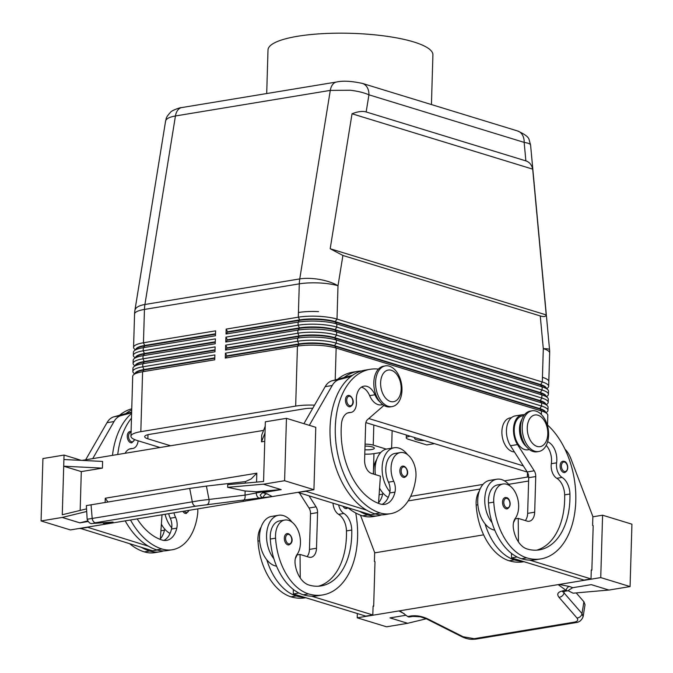 <?xml version="1.0" encoding="UTF-8"?>
<svg xmlns="http://www.w3.org/2000/svg" width="673" height="673" viewBox="0 0 673 673"><rect width="100%" height="100%" fill="white"/><g stroke="black" fill="none" stroke-linecap="round" stroke-linejoin="round"><path stroke-width="1.01" d="M431.435 104.567L432.907 54.883A82.493 19.122 -178.3 0 0 413.802 41.97A82.493 19.122 -178.3 0 0 322.653 33.65A82.493 19.122 -178.3 0 0 267.997 49.987L266.701 93.539M365.069 444.138A9.17 2.128 1.7 0 1 367.021 444.188A9.17 2.128 1.7 0 1 373.229 445.114L373.818 425.058M434.48 443.642L426.749 444.92L408.418 439.301A9.17 2.128 1.7 0 1 406.29 437.871A9.17 2.128 1.7 0 1 406.332 437.694A9.17 2.128 1.7 0 1 409.588 436.34L409.596 436.02M170.58 445.77L147.858 438.804A13.746 3.188 1.7 0 1 144.678 436.651A13.746 3.188 1.7 0 1 149.616 434.363L304.465 408.78A13.746 3.188 1.7 0 1 312.76 408.275M410.286 436.23L409.588 436.34M424.377 440.546A8.017 1.859 1.7 0 1 414.627 438.443A8.017 1.859 1.7 0 1 415.258 437.753M386.26 449.11L373.229 445.114M392.149 430.67L391.627 448.184M364.774 454.124A13.746 3.188 -178.3 0 0 373.961 453.644L380.733 452.525M365.01 446.115A8.017 1.859 1.7 0 1 374.348 448.218A8.017 1.859 1.7 0 1 371.462 449.556A8.017 1.859 1.7 0 1 364.901 449.774M528.7 476.812A13.746 3.188 1.7 0 1 527.346 477.081L504.489 480.85M482.987 484.409L410.665 496.354M365.885 422.619L527.27 472.076M546.299 388.17A25.204 5.838 -178.3 0 0 540.478 384.51L335.188 321.61L337.013 319.086L338.006 285.756A27.5 10.103 -170.8 0 0 319.709 279.472A27.5 10.103 -170.8 0 0 299.754 278.916L144.914 304.499A27.5 10.103 -170.8 0 0 134.995 309.992A27.5 10.103 -170.8 0 0 134.903 310.43L165.642 120.761C166.467 118.566 169.731 116.967 175.443 115.975L330.292 90.392L350.355 90.249C357.834 91.141 364.026 92.664 368.93 94.817A13.746 10.213 -73 0 0 366.12 85.875A13.746 10.213 -73 0 0 362.402 83.41L517.63 130.974A13.746 10.213 107 0 1 517.63 130.974A13.746 10.213 107 0 1 521.348 133.439A13.746 10.213 107 0 1 524.158 142.382C528.263 143.063 530.4 143.929 530.576 144.973L549.555 349.607A27.5 2.414 174.7 0 0 543.296 348.656L542.446 377.317A27.5 6.377 1.7 0 1 548.815 381.616A27.5 6.377 -178.3 0 0 542.446 377.317L542.303 381.995L337.013 319.086A27.5 6.377 -178.3 0 0 318.388 316.302A27.5 6.377 -178.3 0 0 298.307 317.185L226.162 329.105L226.019 334.01L298.156 322.089A27.5 6.377 1.7 0 1 318.245 321.198A27.5 6.377 1.7 0 1 336.87 323.991L542.16 386.891A27.5 6.377 1.7 0 1 547.78 389.659A27.5 6.377 1.7 0 1 548.529 391.198L548.436 394.319A27.5 6.377 -178.3 0 0 542.068 390.012L336.778 327.112A27.5 6.377 -178.3 0 0 318.152 324.319A27.5 6.377 -178.3 0 0 298.063 325.21L225.926 337.123L225.775 342.027L297.92 330.106A27.5 6.377 1.7 0 1 318.001 329.223A27.5 6.377 1.7 0 1 336.635 332.016L541.925 394.916A27.5 6.377 1.7 0 1 547.544 397.676A27.5 6.377 1.7 0 1 548.293 399.215L548.201 402.336A27.5 6.377 -178.3 0 0 541.832 398.037L336.542 335.129A27.5 6.377 -178.3 0 0 317.908 332.344A27.5 6.377 -178.3 0 0 297.828 333.228L225.682 345.148L225.539 350.053L297.685 338.132A27.5 6.377 1.7 0 1 317.765 337.24A27.5 6.377 1.7 0 1 336.391 340.033L541.681 402.934A27.5 6.377 1.7 0 1 547.309 405.701A27.5 6.377 1.7 0 1 548.049 407.241L547.957 410.362A27.5 6.377 -178.3 0 0 541.588 406.055L336.298 343.154A27.5 6.377 -178.3 0 0 317.673 340.361A27.5 6.377 -178.3 0 0 297.592 341.253L225.447 353.165L225.304 358.07L297.441 346.149A27.5 6.377 1.7 0 1 317.53 345.266A27.5 6.377 1.7 0 1 336.155 348.059L541.445 410.959A27.5 6.377 1.7 0 1 547.065 413.718A27.5 6.377 1.7 0 1 547.814 415.258L547.528 425.025M525.874 160.889C529.441 162.042 531.712 164.784 532.688 169.133L546.215 314.922C545.803 316.663 543.818 317 540.259 315.94L342.91 255.471L330.182 248.732L352.038 113.779C357.817 111.508 362.52 110.894 366.154 111.954L525.874 160.889L524.158 142.382L368.93 94.817L366.154 111.954M226.019 334.01L227.55 332.226L299.687 320.306A25.204 5.838 1.7 0 1 318.102 319.498A25.204 5.838 1.7 0 1 335.179 322.056L335.188 321.61A25.204 5.838 -178.3 0 0 318.119 319.052A25.204 5.838 -178.3 0 0 299.704 319.86L227.558 331.781L226.162 329.105M160.023 447.511L137.3 440.546A27.5 6.377 1.7 0 1 130.932 436.247L132.707 376.308A27.5 6.377 1.7 0 1 132.825 375.778A27.5 6.377 1.7 0 1 133.548 374.811A27.5 6.377 1.7 0 1 142.6 371.732L214.746 359.811L214.889 354.915L142.743 366.827A27.5 6.377 -178.3 0 0 132.968 370.873A27.5 6.377 -178.3 0 0 132.859 371.403L132.951 368.291A27.5 6.377 1.7 0 1 133.061 367.761A27.5 6.377 1.7 0 1 133.784 366.793A27.5 6.377 1.7 0 1 142.836 363.714L214.981 351.794L215.124 346.889L142.979 358.81A27.5 6.377 -178.3 0 0 133.204 362.856A27.5 6.377 -178.3 0 0 133.094 363.386L133.187 360.265A27.5 6.377 1.7 0 1 133.296 359.735A27.5 6.377 1.7 0 1 134.02 358.768A27.5 6.377 1.7 0 1 143.071 355.689L215.217 343.768L215.368 338.872L143.223 350.784A27.5 6.377 -178.3 0 0 133.447 354.831A27.5 6.377 -178.3 0 0 133.33 355.361L133.422 352.248A27.5 6.377 1.7 0 1 133.54 351.718A27.5 6.377 1.7 0 1 134.263 350.751A27.5 6.377 1.7 0 1 143.315 347.672L215.461 335.751L215.604 330.847L143.458 342.767A27.5 6.377 -178.3 0 0 133.683 346.814A27.5 6.377 -178.3 0 0 133.574 347.344L133.708 342.666A27.5 6.377 1.7 0 1 133.818 342.136A27.5 6.377 -178.3 0 0 133.708 342.666L134.558 314.005A27.5 6.377 1.7 0 1 144.451 309.429A27.5 17.262 -99.4 0 1 144.602 306.93A27.5 17.262 -99.4 0 1 144.914 304.499L175.443 115.975A13.746 8.631 -99.4 0 1 178.707 109.119A13.746 8.631 -99.4 0 1 181.769 107.571L336.618 81.997A13.746 8.631 80.6 0 0 333.556 83.536A13.746 8.631 80.6 0 0 330.292 90.392L299.754 278.916A27.5 17.262 -99.4 0 0 299.443 281.348A27.5 17.262 -99.4 0 0 299.292 283.855A27.5 6.377 1.7 0 1 338.006 285.756L342.91 255.471M135.837 349.354A25.204 5.838 1.7 0 1 135.896 349.152A25.204 5.838 1.7 0 1 144.863 345.442L215.52 333.774M215.503 334.22L144.846 345.888L143.458 342.767L144.451 309.429L299.292 283.855L298.442 312.508A27.5 6.377 1.7 0 1 318.531 311.616A27.5 6.377 -178.3 0 0 298.442 312.508L298.307 317.185L299.704 319.86L298.156 322.089L298.063 325.21L299.468 327.886L227.323 339.806L225.926 337.123M225.304 358.07L226.835 356.295L298.98 344.374L297.441 346.149L295.666 406.088L140.817 431.671L142.6 371.732L144.131 369.957A25.204 5.838 -178.3 0 0 135.837 372.775L133.548 374.811M130.932 436.247A27.5 6.377 1.7 0 1 131.042 435.717A27.5 6.377 1.7 0 1 140.817 431.671M135.122 373.414A25.204 5.838 1.7 0 1 135.18 373.221A25.204 5.838 1.7 0 1 144.148 369.511L214.805 357.834M135.357 365.397A25.204 5.838 1.7 0 1 135.424 365.195A25.204 5.838 1.7 0 1 144.384 361.485L215.04 349.817M135.593 357.371A25.204 5.838 1.7 0 1 135.66 357.178A25.204 5.838 1.7 0 1 144.619 353.468L215.276 341.791M546.821 388.691L547.839 387.791A27.5 6.377 -178.3 0 0 548.562 386.824A27.5 6.377 -178.3 0 0 548.672 386.294A27.5 6.377 -178.3 0 0 542.303 381.995L540.469 384.956A25.204 5.838 1.7 0 1 545.618 387.488L547.78 389.659M408.132 500.922L480.11 489.027M508.704 484.308L528.616 481.018M546.585 396.717L547.603 395.808A27.5 6.377 -178.3 0 0 548.327 394.849A27.5 6.377 -178.3 0 0 548.436 394.319M546.106 412.759L547.124 411.851A27.5 6.377 -178.3 0 0 547.847 410.892A27.5 6.377 -178.3 0 0 547.957 410.362M546.35 404.734L547.359 403.834A27.5 6.377 -178.3 0 0 548.083 402.866A27.5 6.377 -178.3 0 0 548.201 402.336M546.215 314.922L330.182 248.732M532.688 169.133L352.038 113.779M362.394 83.41A13.746 10.213 -73 0 0 361.881 83.275M133.574 347.344A27.5 6.377 -178.3 0 0 134.314 348.883L135.273 349.851M545.82 404.212A25.204 5.838 -178.3 0 0 540.007 400.553L334.717 337.653L336.542 335.129L336.635 332.016L334.935 330.073L336.778 327.112L336.87 323.991L335.179 322.056L540.469 384.956L542.16 386.891L542.068 390.012L540.242 392.536L334.952 329.627A25.204 5.838 -178.3 0 0 317.875 327.07A25.204 5.838 -178.3 0 0 299.468 327.886L299.451 328.331A25.204 5.838 1.7 0 1 317.866 327.515A25.204 5.838 1.7 0 1 334.935 330.073L540.226 392.982A25.204 5.838 1.7 0 1 545.382 395.514L547.544 397.676M546.055 396.187A25.204 5.838 -178.3 0 0 540.242 392.536L541.925 394.916L541.832 398.037L539.99 400.999A25.204 5.838 1.7 0 1 545.147 403.531L547.309 405.701M225.539 350.053L227.07 348.269L299.216 336.349A25.204 5.838 1.7 0 1 317.622 335.541A25.204 5.838 1.7 0 1 334.7 338.098L334.717 337.653A25.204 5.838 -178.3 0 0 317.639 335.095A25.204 5.838 -178.3 0 0 299.224 335.903L227.087 347.823L225.682 345.148M225.775 342.027L227.306 340.252L299.451 328.331L297.92 330.106L297.828 333.228L299.216 336.349L297.685 338.132L297.592 341.253L298.989 343.928L226.843 355.849L225.447 353.165M335.213 379.925L336.155 348.059L334.473 345.67L336.298 343.154L336.391 340.033L334.7 338.098L539.99 400.999L541.681 402.934L541.588 406.055L539.763 408.578L334.473 345.67A25.204 5.838 -178.3 0 0 317.404 343.112A25.204 5.838 -178.3 0 0 298.989 343.928L298.98 344.374A25.204 5.838 1.7 0 1 317.387 343.558A25.204 5.838 1.7 0 1 334.464 346.115L539.754 409.024A25.204 5.838 1.7 0 1 544.903 411.556L547.065 413.718M227.55 332.226L227.558 331.781M227.306 340.252L227.323 339.806M227.07 348.269L227.087 347.823M545.584 412.229A25.204 5.838 -178.3 0 0 539.763 408.578L541.445 410.959L541.336 414.501M226.835 356.295L226.843 355.849M523.325 465.884L368.812 418.539M375.433 513.979L370.764 514.752L359.567 511.32A73.323 46.042 80.6 0 0 367.803 514.963A54.202 34.029 80.6 0 0 378.201 515.737L372.918 516.612A54.202 34.029 -99.4 0 1 362.52 515.838A73.323 46.042 -99.4 0 1 347.941 507.753M337.711 379.252A73.323 46.042 -99.4 0 1 352.686 372.194L357.96 371.319A73.323 46.042 80.6 0 0 344.012 377.561L352.635 375.24M373.557 474.061A19.475 12.232 -99.4 0 1 373.683 468.198A19.475 12.232 -99.4 0 1 376.628 459.752M388.254 497.381A25.204 15.824 -99.4 0 1 382.878 492.973A25.204 15.824 -99.4 0 1 379.564 488.135M375.349 474.608A25.204 15.824 -99.4 0 1 375.088 468.854A25.204 15.824 -99.4 0 1 387.11 448.933L394.142 447.764A25.204 15.824 -99.4 0 1 407.552 454.645M378.462 369.09A73.323 46.042 80.6 0 0 370.285 369.284A73.323 46.042 80.6 0 0 335.524 438.157A73.323 46.042 80.6 0 0 380.119 512.927A54.202 34.029 80.6 0 0 390.517 513.701A54.202 34.029 80.6 0 0 415.788 478.234A19.475 12.232 80.6 0 0 400.359 452.55L395.076 453.417A19.475 12.232 80.6 0 0 385.999 466.162A19.475 12.232 80.6 0 0 388.481 482.179A11.458 7.193 -99.4 0 1 389.911 491.812A25.204 15.824 -99.4 0 1 382.121 467.693A25.204 15.824 -99.4 0 1 394.142 447.764M400.359 452.55A19.475 12.232 80.6 0 0 391.274 465.295A19.475 12.232 80.6 0 0 393.755 481.313A11.458 7.193 -99.4 0 1 394.975 492.106A22.916 14.385 -99.4 0 1 384.779 504.346A22.916 14.385 -99.4 0 1 380.38 504.018A64.162 40.287 -99.4 0 1 341.463 423.99A16.043 10.07 -99.4 0 1 349.043 412.574A16.043 10.07 -99.4 0 1 350.17 412.49A11.458 7.193 80.6 0 0 350.97 412.431A11.458 7.193 80.6 0 0 356.387 401.487A16.043 10.07 -99.4 0 1 363.975 386.159A16.043 10.07 -99.4 0 1 374.92 394.773A17.187 10.793 80.6 0 0 379.824 401.764M400.519 467.853A5.729 3.601 80.6 0 0 400.242 473.472A5.729 3.601 80.6 0 0 403.371 477.334A5.729 3.601 80.6 0 0 404.465 477.418C410.429 474.591 406.786 467.18 403.943 466.212L402.597 466.111A5.729 3.601 80.6 0 0 400.519 467.853M403.699 466.196A5.729 3.601 80.6 0 0 402.597 466.111M346.09 397.213A5.729 3.601 80.6 0 0 345.821 402.841A5.729 3.601 80.6 0 0 348.942 406.694A5.729 3.601 80.6 0 0 350.044 406.778C356 403.951 352.358 396.54 349.514 395.573L348.177 395.472A5.729 3.601 80.6 0 0 346.09 397.213M349.27 395.556A5.729 3.601 80.6 0 0 348.177 395.472M361.426 387.168A16.043 10.07 -99.4 0 1 369.645 395.64A17.187 10.793 80.6 0 0 381.372 404.868L382.76 404.641M370.285 369.284L365.002 370.158A73.323 46.042 80.6 0 0 351.054 376.392A73.323 46.042 80.6 0 0 330.754 444.474A73.323 46.042 80.6 0 0 366.608 510.159A73.323 46.042 80.6 0 0 374.836 513.802A54.202 34.029 80.6 0 0 385.234 514.576L390.517 513.701M389.911 491.812A11.458 7.193 -99.4 0 1 389.701 492.981A22.916 14.385 -99.4 0 1 382.071 504.388M366.608 510.159L305.374 491.113M309.328 425.336L332.218 385.494A22.916 14.385 -99.4 0 1 339.217 379.58L351.054 376.392M86.497 511.547L62.185 517.453L41.07 520.944L70.404 529.929L272.254 496.581L266.903 493.772A4.585 3.609 -70.6 0 0 263.21 497.54L272.254 496.581L313.929 489.7L315.78 427.313L286.454 418.328L284.603 480.715L313.929 489.7M281.087 489.591L268.148 490.701L245.022 495.118L200.571 500.468L92.201 518.454A4.585 2.877 80.6 0 0 93.488 521.575A4.585 2.877 80.6 0 0 95.701 522.702L195.826 506.163L263.21 497.54A4.585 2.877 -99.4 0 1 260.687 495.993A4.585 2.877 -99.4 0 1 260.19 495.05L262.588 492.686L281.163 489.616L263.488 484.198L284.603 480.715M243.012 500.443A4.585 2.726 -96.6 0 0 244.779 498.651A4.585 2.726 -96.6 0 0 245.022 495.118L245.149 491.012L256.278 491.744L268.148 490.701M195.826 506.163A4.585 2.877 -99.4 0 1 193.614 505.036A4.585 2.877 -99.4 0 1 192.327 501.907L189.702 488.421L86.363 505.608L87.153 519.253L92.201 518.454L91.04 504.716M206.956 504.607A4.585 2.726 -96.6 0 0 208.723 502.807A4.585 2.726 -96.6 0 0 208.967 499.273L206.401 486.083L189.702 488.421M92.773 523.443A4.585 4.173 -93.9 0 0 92.857 523.443L111.525 522.155A4.585 4.173 -93.9 0 0 111.541 522.147A4.585 4.173 -93.9 0 0 111.844 522.113L93.168 523.401L95.701 522.702M87.633 520.927L79.86 522.845A4.585 2.877 80.6 0 0 79.868 522.871L87.995 521.525M102.784 522.753A4.585 2.877 80.6 0 0 104.845 523.703L111.71 523.022M206.401 486.083L245.426 481.582L245.384 483.096M256.564 482.112L256.825 473.186L251.172 478.949L245.426 481.582M264.758 441.295L261.486 441.833L261.688 435.153L265.204 426.27L265.339 421.811L286.454 418.328M263.564 430.409L81.938 460.408M63.91 459.524L102.616 461.426L102.422 468.114L81.307 471.605L63.708 466.212L64.044 455.066L42.929 458.557L41.07 520.944M80.154 510.428L81.307 471.605M256.825 473.186L105.257 498.222L107.899 501.932M261.486 441.833L265.011 432.958L263.564 481.498L227.726 484.653L227.651 487.328L263.488 484.173M245.149 491.012L227.651 487.328M265.011 432.958L265.204 426.27M62.194 517.428L79.86 522.845M102.422 468.114L63.708 466.212L62.269 514.752L86.279 508.939M62.185 517.453L79.868 522.871M81.391 460.382L64.044 455.066M85.673 459.794L106.99 422.703A22.916 14.385 -99.4 0 1 113.989 416.789L131.647 412.036M157.246 550.026L152.578 550.792L80.146 528.322M378.201 515.737A54.202 34.029 80.6 0 0 381.667 514.862M382.878 492.973A11.458 7.193 -99.4 0 1 382.659 494.142A22.916 14.385 -99.4 0 1 378.554 502.79M361.519 370.958A73.323 46.042 80.6 0 0 357.96 371.319M125.212 520.877A73.323 46.042 80.6 0 0 148.422 546.198L87.187 527.161M131.605 413.458A73.323 46.042 80.6 0 0 112.475 455.369M92.714 458.633L114.031 421.542A22.916 14.385 -99.4 0 1 121.022 415.628L131.63 412.776M80.137 528.599L87.179 527.439M162.025 514.795L160.317 539.426M159.106 447.225L158.483 447.764M131.715 409.933A73.323 46.042 80.6 0 0 125.826 413.601M141.38 547.368A73.323 46.042 80.6 0 0 149.608 551.01A54.202 34.029 80.6 0 0 160.006 551.784A54.202 34.029 80.6 0 0 163.48 550.909M170.059 533.428A25.204 15.824 -99.4 0 1 164.683 529.02A11.458 7.193 -99.4 0 1 164.464 530.189A22.916 14.385 -99.4 0 1 160.359 538.837M164.683 529.02A25.204 15.824 -99.4 0 1 161.377 524.183M168.654 513.701A19.475 12.232 80.6 0 0 170.286 518.227A11.458 7.193 -99.4 0 1 171.724 527.859A25.204 15.824 -99.4 0 1 165.07 514.29M197.761 508.889A19.475 12.232 -99.4 0 1 197.601 514.281A54.202 34.029 -99.4 0 1 172.322 549.748A54.202 34.029 -99.4 0 1 161.924 548.975A73.323 46.042 -99.4 0 1 130.486 520.002M129.754 543.801A73.323 46.042 80.6 0 0 144.333 551.885A54.202 34.029 80.6 0 0 154.731 552.659L160.006 551.784M131.748 408.831A73.323 46.042 80.6 0 0 119.516 415.3M148.422 546.198A73.323 46.042 80.6 0 0 156.649 549.849A54.202 34.029 80.6 0 0 167.047 550.623L172.322 549.748M137.183 518.9A64.162 40.287 80.6 0 0 162.193 540.066A22.916 14.385 80.6 0 0 166.584 540.385A22.916 14.385 80.6 0 0 176.789 528.154A11.458 7.193 80.6 0 0 175.569 517.352A19.475 12.232 -99.4 0 1 173.937 512.826M171.724 527.859A11.458 7.193 -99.4 0 1 171.506 529.028A22.916 14.385 -99.4 0 1 163.884 540.427M138.142 440.807A11.458 7.193 -99.4 0 1 132.783 448.479A11.458 7.193 -99.4 0 1 131.975 448.538A16.043 10.07 80.6 0 0 130.848 448.622A16.043 10.07 80.6 0 0 125.128 453.274M117.75 454.494A73.323 46.042 -99.4 0 1 131.471 418.16M189.13 510.319L186.278 513.465A5.729 3.601 -99.4 0 1 185.176 513.381A5.729 3.601 -99.4 0 1 182.854 511.354M134.718 439.62L131.849 442.826A5.729 3.601 -99.4 0 1 130.747 442.741A5.729 3.601 -99.4 0 1 127.626 438.88A5.729 3.601 -99.4 0 1 127.904 433.261A5.729 3.601 -99.4 0 1 129.982 431.519A5.729 3.601 -99.4 0 1 131.067 431.595M385.419 365.876L383.66 366.171A20.619 12.947 80.6 0 0 373.885 385.545A20.619 12.947 80.6 0 0 386.428 406.568A20.619 12.947 80.6 0 0 390.382 406.862L392.14 406.576A20.619 12.947 80.6 0 0 401.916 387.202A20.619 12.947 80.6 0 0 389.373 366.179A20.619 12.947 80.6 0 0 385.419 365.876A20.619 12.947 80.6 0 0 375.643 385.25A20.619 12.947 80.6 0 0 388.186 406.282A20.619 12.947 80.6 0 0 392.14 406.576M391.358 370.285A16.043 10.07 80.6 0 0 380.624 382.735A16.043 10.07 80.6 0 0 390.433 401.478A16.043 10.07 80.6 0 0 401.158 389.028A16.043 10.07 80.6 0 0 391.358 370.285M295.666 406.088A27.5 6.377 1.7 0 1 314.56 405.146M215.267 342.237L144.611 353.914L143.223 350.784L143.315 347.672L144.846 345.888A25.204 5.838 -178.3 0 0 136.552 348.715L134.263 350.751M133.33 355.361A27.5 6.377 -178.3 0 0 134.078 356.909L135.037 357.868M215.024 350.263L144.367 361.931L142.979 358.81L143.071 355.689L144.611 353.914A25.204 5.838 -178.3 0 0 136.308 356.74L134.02 358.768M133.094 363.386A27.5 6.377 -178.3 0 0 133.843 364.926L134.802 365.885M214.788 358.28L144.131 369.957L142.743 366.827L142.836 363.714L144.367 361.931A25.204 5.838 -178.3 0 0 136.072 364.758L133.784 366.793M132.859 371.403A27.5 6.377 -178.3 0 0 133.599 372.951L134.566 373.91M383.921 405.432L367.475 419.7A6.873 4.316 80.6 0 0 365.649 424.427L364.598 460.071A11.458 7.193 80.6 0 0 371.597 473.464L380.396 476.156L378.512 503.379M303.91 423.679L325.177 386.664A22.916 14.385 -99.4 0 1 332.176 380.741L344.012 377.561M305.365 491.391L298.332 492.274M359.567 511.32L298.324 492.552M338.637 504.901A11.458 7.193 80.6 0 0 343.878 513.465A16.043 10.07 -99.4 0 1 351.752 530.046A64.162 40.287 -99.4 0 1 321.139 585.905A64.162 40.287 -99.4 0 1 308.823 584.997A22.916 14.385 -99.4 0 1 295.195 564.437A11.458 7.193 -99.4 0 1 297.029 554.569A19.475 12.232 80.6 0 0 300.402 540.352A19.475 12.232 80.6 0 0 284.814 520.044A19.475 12.232 80.6 0 0 275.568 538.173A54.202 34.029 80.6 0 0 308.562 593.906A73.323 46.042 80.6 0 0 322.628 594.949A73.323 46.042 80.6 0 0 355.731 512.994M287.051 533.613L288.397 533.706C291.241 534.673 294.883 542.085 288.919 544.911A5.729 3.601 -99.4 0 1 287.825 544.836A5.729 3.601 -99.4 0 1 284.343 538.989A5.729 3.601 -99.4 0 1 287.051 533.613A5.729 3.601 -99.4 0 1 288.153 533.689M348.05 507.846L346.519 508.603A5.729 3.601 -99.4 0 1 345.426 508.519A5.729 3.601 -99.4 0 1 342.952 506.222M322.628 594.949L317.353 595.824A73.323 46.042 -99.4 0 1 311.582 596.194A73.323 46.042 -99.4 0 1 303.279 594.781A54.202 34.029 -99.4 0 1 273.869 558.708A54.202 34.029 -99.4 0 1 270.294 539.048A19.475 12.232 -99.4 0 1 279.539 520.919L284.814 520.044M318.472 586.208A64.162 40.287 80.6 0 0 346.469 530.913A16.043 10.07 80.6 0 0 338.603 514.34A11.458 7.193 -99.4 0 1 333.009 503.177M295.346 558.514A25.204 15.824 80.6 0 0 297.298 554.182M292.006 522.139A25.204 15.824 80.6 0 0 278.597 515.266A25.204 15.824 80.6 0 0 266.575 535.195A25.204 15.824 80.6 0 0 273.869 558.708M278.597 515.266L271.564 516.427A25.204 15.824 80.6 0 0 259.542 536.356A25.204 15.824 80.6 0 0 266.828 559.869A25.204 15.824 -99.4 0 0 276.561 566.178M305.778 597.733L305.037 597.86A73.323 46.042 -99.4 0 1 290.963 596.808A54.202 34.029 -99.4 0 1 257.978 541.084A19.475 12.232 -99.4 0 1 261.082 527.253M311.582 596.194L372.817 614.962L365.784 616.123L304.541 597.355A73.323 46.042 -99.4 0 1 296.246 595.942A54.202 34.029 -99.4 0 1 266.828 559.869M569.223 589.733A4.585 2.877 -99.4 0 1 569.106 589.91L572.706 587.706L591.281 584.644L608.956 590.061L630.071 586.57L600.745 577.585L398.887 610.933L404.246 613.734M600.745 577.585L602.596 515.198L592.854 516.805M374.668 552.853L483.626 534.85M405.996 615.248L389.987 617.898L407.661 623.316L386.546 626.799L357.22 617.814L357.346 613.54M357.22 617.814L398.887 610.933L400.166 611.042L407.745 616.518A4.585 2.877 80.6 0 0 409.377 616.964L412.776 616.401A4.585 2.877 80.6 0 0 412.785 616.401A4.585 2.877 80.6 0 0 412.928 616.375M591.264 570.283L591.861 570.182L593.182 525.621L592.602 525.436L592.863 516.528L570.872 458.624A22.916 14.385 80.6 0 0 564.967 449.152M373.078 606.323L373.675 606.23L374.996 561.669L374.407 561.484L374.676 552.575L360.45 515.131M576.08 622.567A4.585 2.877 -99.4 0 1 575.987 622.592A4.585 2.877 -99.4 0 1 575.97 622.592A4.585 2.877 -99.4 0 1 574.338 622.138L474.213 638.685L463.184 636.776L427.784 618.924A4.585 2.196 116.8 0 1 426.606 618.941A4.585 2.196 116.8 0 1 426.514 618.891M474.213 638.685A4.585 2.877 80.6 0 0 475.845 639.131A4.585 2.877 80.6 0 0 475.861 639.131L575.97 622.592M583.104 616.788L582.019 613.583A4.585 3.643 139 0 1 580.252 616.653A4.585 3.643 139 0 1 576.971 617.982C578.511 620.052 577.636 621.44 574.338 622.138M575.979 622.584C579.31 622.247 581.699 620.254 583.138 616.611L585.03 604.716L583.903 601.755L582.019 613.583L563.999 592.854A4.585 3.643 139 0 1 562.233 595.925A4.585 3.643 139 0 1 558.952 597.254L576.971 617.982M564.041 591.416L563.999 592.854L563.36 591.584M569.106 589.91A4.585 2.877 -99.4 0 1 568.677 590.364A4.585 2.877 -99.4 0 1 567.743 590.801A4.585 2.877 -99.4 0 1 566.111 590.356A4.585 3.18 105 0 1 569.383 586.461L559.078 584.467L558.531 584.887L566.111 590.356L562.712 590.911C557.824 591.954 556.571 594.074 558.952 597.254M576.214 592.913L583.903 601.755M608.888 590.036L573.118 593.182L568.096 590.709M630.071 586.57L631.93 524.183L602.596 515.198M517.1 556.966L511.539 557.883L583.971 580.076L591.012 578.915L591.273 570.006L591.861 570.182M426.278 618.781L407.661 623.282L390.046 617.89M547.166 424.705A73.323 46.042 -99.4 0 1 575.718 502.815A73.323 46.042 -99.4 0 1 540.823 558.91L535.54 559.776A73.323 46.042 -99.4 0 1 529.769 560.146L591.012 578.915M511.539 557.883L511.497 553.391M524.469 414.736A18.331 11.508 80.6 0 0 522.223 414.761A18.331 11.508 80.6 0 0 513.777 426.051A18.331 11.508 80.6 0 0 517.512 444.584L534.236 470.797A6.873 4.316 -99.4 0 1 535.75 476.543L534.69 512.195A11.458 7.193 -99.4 0 1 529.23 521.255A11.458 7.193 -99.4 0 1 527.026 521.087L518.235 518.395L518.446 541.933M518.235 518.395L515.224 518.891M536.667 550.161A64.162 40.287 80.6 0 0 564.664 494.874A16.043 10.07 80.6 0 0 556.79 478.293A11.458 7.193 -99.4 0 1 551.33 463.705A16.043 10.07 80.6 0 0 546.207 445.375M529.399 449.572L528.011 449.8A17.187 10.793 -99.4 0 1 515.863 439.528A17.187 10.793 -99.4 0 1 516.898 419.834A17.187 10.793 -99.4 0 1 522.408 415.889L523.796 415.662M522.223 414.761L515.182 415.922A18.331 11.508 80.6 0 0 506.735 427.212A18.331 11.508 80.6 0 0 510.471 445.745L527.203 471.958A6.873 4.316 -99.4 0 1 528.709 477.704L527.657 513.356A11.458 7.193 -99.4 0 1 525.293 520.557M511.421 417.706L510.092 417.925A17.187 10.793 80.6 0 0 504.573 421.862A17.187 10.793 80.6 0 0 503.219 440.622A17.187 10.793 80.6 0 0 514.416 451.928M529.769 560.146A73.323 46.042 -99.4 0 1 521.474 558.733A54.202 34.029 -99.4 0 1 492.056 522.66A54.202 34.029 -99.4 0 1 488.48 503A19.475 12.232 -99.4 0 1 497.726 484.871L503 483.996A19.475 12.232 -99.4 0 1 518.597 504.304A19.475 12.232 -99.4 0 1 515.215 518.521A11.458 7.193 80.6 0 0 513.39 528.389A22.916 14.385 80.6 0 0 527.018 548.949A64.162 40.287 80.6 0 0 539.325 549.866A64.162 40.287 80.6 0 0 569.938 493.999A16.043 10.07 80.6 0 0 562.073 477.418A11.458 7.193 -99.4 0 1 556.605 462.831A16.043 10.07 80.6 0 0 547.629 441.749M513.541 522.467A25.204 15.824 80.6 0 0 515.493 518.134M510.201 486.099A25.204 15.824 80.6 0 0 496.792 479.218A25.204 15.824 80.6 0 0 484.77 499.147A25.204 15.824 80.6 0 0 492.056 522.66M496.792 479.218L489.751 480.379A25.204 15.824 80.6 0 0 477.729 500.308A25.204 15.824 80.6 0 0 485.023 523.821A25.204 15.824 -99.4 0 0 494.756 530.131M304.541 597.355L293.344 593.931L293.302 589.439M299.35 492.863L309.008 508.006A6.873 4.316 -99.4 0 1 310.522 513.751L309.462 549.404A11.458 7.193 -99.4 0 1 307.098 556.605M372.817 614.962L373.086 606.045L373.675 606.23M293.344 593.931L298.905 593.006M297.037 554.931L300.04 554.434L300.251 577.972M309.016 495.833L316.049 506.845A6.873 4.316 -99.4 0 1 317.563 512.59L316.503 548.243A11.458 7.193 -99.4 0 1 311.035 557.294A11.458 7.193 -99.4 0 1 308.84 557.135L300.04 554.434M522.728 561.316A73.323 46.042 -99.4 0 1 514.433 559.894A54.202 34.029 -99.4 0 1 485.023 523.821M479.269 491.206A19.475 12.232 80.6 0 0 476.164 505.036A54.202 34.029 80.6 0 0 509.158 560.769A73.323 46.042 80.6 0 0 523.224 561.812L523.964 561.694M540.823 558.91A73.323 46.042 -99.4 0 1 526.749 557.858A54.202 34.029 -99.4 0 1 493.763 502.125A19.475 12.232 -99.4 0 1 503 483.996M526.463 446.695A17.187 10.793 -99.4 0 1 521.937 419.329M505.246 497.566L506.584 497.658C509.301 497.591 512.767 506.113 507.114 508.872A5.729 3.601 -99.4 0 1 506.012 508.788A5.729 3.601 -99.4 0 1 502.529 502.941A5.729 3.601 -99.4 0 1 505.246 497.566A5.729 3.601 -99.4 0 1 506.34 497.65M562.847 461.257L564.184 461.35C566.902 461.283 570.368 469.804 564.714 472.555A5.729 3.601 -99.4 0 1 563.612 472.48A5.729 3.601 -99.4 0 1 560.129 466.633A5.729 3.601 -99.4 0 1 562.847 461.257A5.729 3.601 -99.4 0 1 563.949 461.333M538.779 451.507L537.02 451.793A20.619 12.947 -99.4 0 1 533.058 451.499A20.619 12.947 -99.4 0 1 520.523 430.468A20.619 12.947 -99.4 0 1 530.29 411.102L532.057 410.808A20.619 12.947 -99.4 0 1 536.011 411.102A20.619 12.947 -99.4 0 1 548.554 432.133A20.619 12.947 -99.4 0 1 538.779 451.507A20.619 12.947 -99.4 0 1 534.816 451.213A20.619 12.947 -99.4 0 1 522.282 430.182A20.619 12.947 -99.4 0 1 532.057 410.808M537.062 446.409A16.043 10.07 -99.4 0 1 527.262 427.666A16.043 10.07 -99.4 0 1 537.988 415.216A16.043 10.07 -99.4 0 1 547.788 433.959A16.043 10.07 -99.4 0 1 537.062 446.409M147.858 438.804L147.984 434.691M527.346 477.081L527.489 472.446M373.355 474.002L373.961 453.644M336.937 81.946A13.746 8.631 80.6 0 0 336.626 81.988C343.028 80.6 351.617 81.071 362.385 83.427M540.259 315.94L543.296 348.656A27.5 6.377 1.7 0 1 549.664 352.963A27.5 27.5 0 0 0 549.555 349.607M347.276 397.726A4.812 3.02 80.6 0 0 347.049 402.446A4.812 3.02 80.6 0 0 349.674 405.693A4.812 3.02 80.6 0 0 352.888 401.958A4.812 3.02 80.6 0 0 349.952 396.33A4.812 3.02 80.6 0 0 347.276 397.726M401.705 468.358A4.812 3.02 80.6 0 0 401.478 473.085A4.812 3.02 80.6 0 0 404.103 476.324A4.812 3.02 80.6 0 0 407.316 472.589A4.812 3.02 80.6 0 0 404.38 466.969A4.812 3.02 80.6 0 0 401.705 468.358M369.645 395.64L374.92 394.773M374.836 513.802L380.119 512.927M388.481 482.179L393.755 481.313M389.701 492.981L394.975 492.106M347.949 412.86L350.17 412.49M266.903 493.772L262.588 492.686M259.812 498.104A4.585 2.877 -99.4 0 1 257.288 496.556A4.585 2.877 -99.4 0 1 256.253 492.67L256.278 491.744M87.153 519.245C88.584 522.736 90.485 524.132 92.874 523.434A4.585 4.173 -93.9 0 0 92.874 523.434A4.585 4.173 -93.9 0 0 93.168 523.401M106.494 522.5A4.585 2.877 80.6 0 0 108.244 523.148C113.123 522.324 114.326 521.979 111.844 522.113M104.845 523.703L108.244 523.148M105.257 498.222L105.131 502.395M362.52 515.838L367.803 514.963M379.109 494.731L382.659 494.142M106.99 422.703L114.031 421.542M113.989 416.789L121.022 415.628M149.608 551.01L144.333 551.885M164.464 530.189L160.914 530.778M161.924 548.975L156.649 549.849M175.569 517.352L170.286 518.227M176.789 528.154L171.506 529.028M131.975 448.538L129.754 448.899M184.267 511.118A4.812 3.02 80.6 0 0 185.908 512.372A4.812 3.02 80.6 0 0 188.835 510.361M131.05 432.285A4.812 3.02 80.6 0 0 129.09 433.765A4.812 3.02 80.6 0 0 128.854 438.493A4.812 3.02 80.6 0 0 131.479 441.732A4.812 3.02 80.6 0 0 134.474 439.519M339.217 379.58L332.176 380.741M332.218 385.494L325.177 386.664M347.251 507.543A4.812 3.02 -99.4 0 1 346.158 507.518A4.812 3.02 -99.4 0 1 345.072 506.878M288.835 534.463A4.812 3.02 -99.4 0 1 291.375 537.458A4.812 3.02 -99.4 0 1 291.316 542.236A4.812 3.02 -99.4 0 1 288.549 543.826A4.812 3.02 -99.4 0 1 285.613 538.198A4.812 3.02 -99.4 0 1 288.835 534.463M308.562 593.906L303.279 594.781M343.878 513.465L338.603 514.34M351.752 530.046L346.469 530.913M275.568 538.173L270.294 539.048M259.669 540.798L257.978 541.084M296.246 595.942L290.963 596.808M427.784 618.924C422.106 616.283 416.562 615.299 411.144 615.955A4.585 2.877 80.6 0 0 412.776 616.401M463.184 636.776A4.585 2.196 116.8 0 1 462.006 636.801C468.559 639.787 471.79 639.384 475.853 639.123M563.2 590.532L562.62 591.895L564.353 591.357A4.585 2.877 -99.4 0 1 564.344 591.365A4.585 2.877 -99.4 0 1 562.712 590.911M572.706 587.706L569.383 586.461M411.144 615.955L407.745 616.518M534.236 470.797L527.203 471.958M517.512 444.584L510.471 445.745M535.75 476.543L528.709 477.704M534.69 512.195L527.657 513.356M309.462 549.404L316.503 548.243M310.522 513.751L317.563 512.59M309.008 508.006L316.049 506.845M509.158 560.769L514.433 559.894M476.164 505.036L477.864 504.758M521.474 558.733L526.749 557.858M551.33 463.705L556.605 462.831M556.79 478.293L562.073 477.418M564.664 494.874L569.938 493.999M488.48 503L493.763 502.125M506.744 507.779A4.812 3.02 -99.4 0 1 503.799 502.159A4.812 3.02 -99.4 0 1 507.021 498.424A4.812 3.02 -99.4 0 1 509.562 501.41A4.812 3.02 -99.4 0 1 509.511 506.189A4.812 3.02 -99.4 0 1 506.744 507.779M564.344 471.47A4.812 3.02 -99.4 0 1 561.408 465.842A4.812 3.02 -99.4 0 1 564.622 462.107A4.812 3.02 -99.4 0 1 567.162 465.102A4.812 3.02 -99.4 0 1 567.112 469.88A4.812 3.02 -99.4 0 1 564.344 471.47M406.383 435.036L406.29 437.871M517.613 130.991C525.058 134.28 528.928 137.3 529.205 140.051L530.576 144.973M134.903 310.43A27.5 27.5 0 0 0 134.558 314.005M548.672 386.294L549.664 352.963M165.566 121.123C166.593 118.355 165.053 118.364 170.471 112.332C171.337 110.641 180.086 107.377 181.777 107.579M350.97 412.431L347.621 412.986M111.541 522.147L111.987 522.105M132.783 448.479L129.426 449.034M131.319 431.62L129.982 431.519M412.785 616.392L420.297 616.788L426.598 618.933L462.006 636.801M564.344 591.365L567.743 590.801"/></g></svg>
